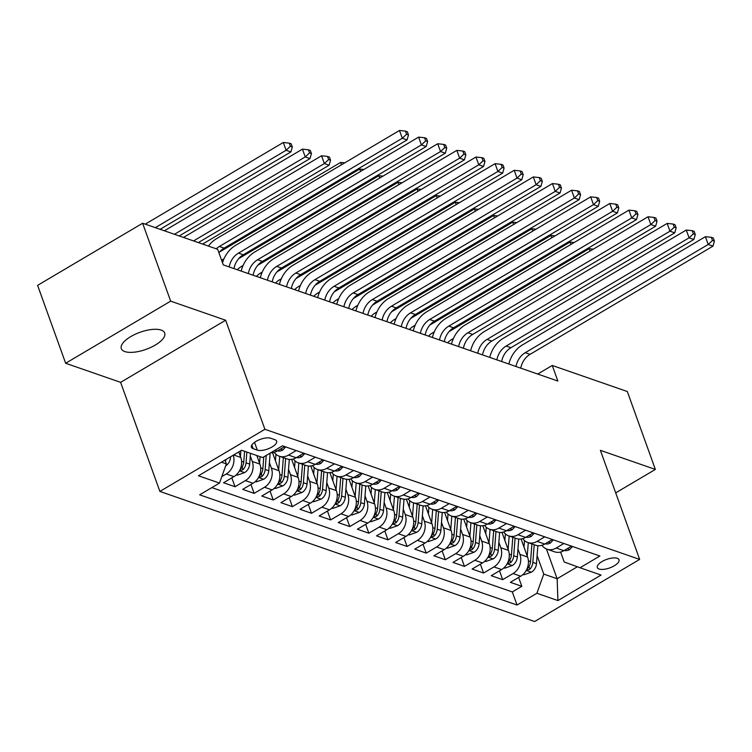<?xml version="1.0" encoding="UTF-8"?>
<svg xmlns="http://www.w3.org/2000/svg" width="752" height="752" viewBox="0 0 752 752"><rect width="100%" height="100%" fill="white"/><g stroke="black" fill="none" stroke-linecap="round" stroke-linejoin="round"><path stroke-width="1.13" d="M161.182 330.09A23.049 9.052 160.2 0 0 135.163 334.283A23.049 9.052 160.2 0 0 121.326 348.646A23.049 9.052 160.2 0 0 124.851 351.579A23.049 9.052 160.2 0 0 150.861 347.386A23.049 9.052 160.2 0 0 164.697 333.023A23.049 9.052 160.2 0 0 161.182 330.09M617.26 558.294A11.524 4.531 160.2 0 0 604.251 560.39A11.524 4.531 160.2 0 0 597.332 567.572A11.524 4.531 160.2 0 0 599.1 569.038A11.524 4.531 160.2 0 0 612.1 566.942A11.524 4.531 160.2 0 0 619.018 559.761A11.524 4.531 160.2 0 0 617.26 558.294M159.885 491.423L534.634 621.528L639.651 559.413L264.901 429.298L159.885 491.423L120.621 382.354L225.638 320.23L170.666 301.148L65.65 363.263L120.621 382.354M65.65 363.263L37.6 285.356L142.617 223.241L170.666 301.148M238.788 451.924L240.772 457.442A14.41 11.919 109.1 0 1 233.91 476.627L223.551 482.756L235.019 486.741L231.823 477.858M256.817 455.533L259.891 464.087A14.41 11.919 -70.9 0 1 253.029 483.263L242.67 489.392L254.138 493.378L250.942 484.495M272.534 452.704L279.02 470.724A14.41 11.919 -70.9 0 1 272.149 489.9L261.79 496.029L273.258 500.014L270.062 491.131M291.654 459.35L298.14 477.36A14.41 11.919 -70.9 0 1 291.268 496.546L280.91 502.665L292.378 506.651L289.182 497.777M310.773 465.986L317.259 483.997A14.41 11.919 -70.9 0 1 310.388 503.182L300.029 509.311L311.507 513.287L308.301 504.413M329.893 472.623L336.379 490.633A14.41 11.919 -70.9 0 1 329.508 509.818L319.149 515.947L330.626 519.933L327.421 511.05M349.013 479.259L355.499 497.279A14.41 11.919 -70.9 0 1 348.627 516.455L338.268 522.584L349.746 526.569L346.55 517.686M368.132 485.895L374.618 503.915A14.41 11.919 -70.9 0 1 367.747 523.091L357.388 529.22L368.865 533.206L365.669 524.323M387.252 492.541L393.738 510.552A14.41 11.919 -70.9 0 1 386.866 529.737L376.508 535.856L387.985 539.842L384.789 530.968M406.371 499.178L412.857 517.188A14.41 11.919 -70.9 0 1 405.986 536.373L395.627 542.502L407.105 546.478L403.909 537.605M425.491 505.814L431.977 523.824A14.41 11.919 -70.9 0 1 425.106 543.01L414.747 549.139L426.224 553.124L423.028 544.241M444.611 512.45L451.097 530.47A14.41 11.919 -70.9 0 1 444.225 549.646L433.866 555.775L445.344 559.761L442.148 550.878M463.73 519.087L470.216 537.107A14.41 11.919 -70.9 0 1 463.345 556.283L452.986 562.411L464.463 566.397L461.267 557.514M482.85 525.733L489.336 543.743A14.41 11.919 -70.9 0 1 482.464 562.928L472.106 569.048L483.583 573.033L480.387 564.16M501.969 532.369L508.455 550.379A14.41 11.919 -70.9 0 1 501.593 569.565L491.225 575.694L502.703 579.67L499.507 570.796M142.617 223.241L217.666 249.297L223.269 264.873L557.871 381.048L552.259 365.463L537.736 374.054M253.114 448.653L257.325 450.11A11.167 4.38 160.2 0 0 269.93 448.079A11.167 4.38 160.2 0 0 276.633 441.123A11.167 4.38 160.2 0 0 274.922 439.704L270.72 438.247A11.167 4.38 160.2 0 0 258.115 440.277A11.167 4.38 160.2 0 0 251.412 447.233A11.167 4.38 160.2 0 0 253.114 448.653L251.817 445.043M560.607 552.034L564.197 561.998L580.036 567.751L599.908 556.001L282.517 445.804L262.645 457.554L241.618 450.251L198.472 475.772L219.499 483.075L199.637 494.825L517.028 605.022L536.89 593.272L543.762 574.096L557.138 578.739L577.357 566.782M580.036 567.751L601.064 575.054L557.928 600.575L536.89 593.272M517.978 548.951L519.923 554.365A14.41 11.919 109.1 0 1 513.061 573.541L502.703 579.67M521.089 539.005L527.575 557.016L519.923 554.365M498.858 542.314L500.804 547.729A14.41 11.919 109.1 0 1 493.942 566.905L483.583 573.033M479.738 535.678L481.684 541.092A14.41 11.919 109.1 0 1 474.822 560.268L464.463 566.397M460.619 529.041L462.565 534.446A14.41 11.919 109.1 0 1 455.703 553.632L445.344 559.761M441.499 522.396L443.445 527.81A14.41 11.919 109.1 0 1 436.583 546.995L426.224 553.124M422.38 515.759L424.325 521.174A14.41 11.919 109.1 0 1 417.463 540.35L407.105 546.478M403.26 509.123L405.206 514.537A14.41 11.919 109.1 0 1 398.344 533.713L387.985 539.842M384.14 502.486L386.086 507.901A14.41 11.919 109.1 0 1 379.224 527.077L368.865 533.206M365.021 495.85L366.967 501.255A14.41 11.919 109.1 0 1 360.105 520.44L349.746 526.569M345.901 489.204L347.847 494.619A14.41 11.919 109.1 0 1 340.985 513.804L330.626 519.933M326.782 482.568L328.727 487.982A14.41 11.919 109.1 0 1 321.865 507.158L311.507 513.287M307.662 475.931L309.608 481.346A14.41 11.919 109.1 0 1 302.746 500.522L292.378 506.651M288.542 469.295L290.488 474.709A14.41 11.919 109.1 0 1 283.626 493.885L273.258 500.014M269.423 462.659L271.369 468.064A14.41 11.919 109.1 0 1 264.507 487.249L254.138 493.378M250.303 456.013L252.249 461.427A14.41 11.919 109.1 0 1 245.378 480.613L235.019 486.741M233.261 455.195A14.41 11.919 109.1 0 1 226.258 473.967L221.821 476.599M211.838 487.616L512.309 591.937L521.822 586.316L518.626 577.433M527.575 557.016A14.41 11.919 -70.9 0 1 520.713 576.201L510.345 582.33L521.822 586.316M284.717 446.566L277.056 451.106A14.41 11.919 109.1 0 1 270.701 452.789M296.194 450.551L288.524 455.092A14.41 11.919 109.1 0 1 279.312 456.229A14.41 11.919 109.1 0 1 274.236 452.347M279.312 456.229L286.963 458.889A14.41 11.919 -70.9 0 0 296.175 457.742L303.846 453.212M315.314 457.188L307.643 461.728A14.41 11.919 109.1 0 1 298.431 462.875A14.41 11.919 109.1 0 1 293.355 458.983M298.431 462.875L306.083 465.526A14.41 11.919 -70.9 0 0 315.295 464.379L322.965 459.848M334.433 463.834L326.763 468.364A14.41 11.919 109.1 0 1 317.551 469.511A14.41 11.919 109.1 0 1 312.475 465.62M317.551 469.511L325.202 472.162A14.41 11.919 -70.9 0 0 334.414 471.025L342.085 466.484M353.553 470.47L345.882 475.001A14.41 11.919 109.1 0 1 336.67 476.148A14.41 11.919 109.1 0 1 331.594 472.256M336.67 476.148L344.322 478.808A14.41 11.919 -70.9 0 0 353.534 477.661L361.204 473.121M372.672 477.106L365.002 481.647A14.41 11.919 109.1 0 1 355.79 482.784A14.41 11.919 109.1 0 1 350.714 478.892M355.79 482.784L363.442 485.444A14.41 11.919 -70.9 0 0 372.654 484.297L380.324 479.757M391.792 483.743L384.122 488.283A14.41 11.919 109.1 0 1 374.91 489.42A14.41 11.919 109.1 0 1 369.834 485.538M374.91 489.42L382.561 492.081A14.41 11.919 -70.9 0 0 391.773 490.934L399.444 486.403M410.912 490.379L403.241 494.919A14.41 11.919 109.1 0 1 394.029 496.066A14.41 11.919 109.1 0 1 388.953 492.175M394.029 496.066L401.681 498.717A14.41 11.919 -70.9 0 0 410.893 497.57L418.563 493.039M430.031 497.025L422.361 501.556A14.41 11.919 109.1 0 1 413.149 502.703A14.41 11.919 109.1 0 1 408.073 498.811M413.149 502.703L420.8 505.353A14.41 11.919 -70.9 0 0 430.012 504.216L437.683 499.676M449.151 503.661L441.48 508.192A14.41 11.919 109.1 0 1 432.268 509.339A14.41 11.919 109.1 0 1 427.192 505.447M432.268 509.339L439.92 511.999A14.41 11.919 -70.9 0 0 449.132 510.852L456.802 506.312M468.27 510.298L460.6 514.838A14.41 11.919 109.1 0 1 451.388 515.975A14.41 11.919 109.1 0 1 446.312 512.084M451.388 515.975L459.04 518.636A14.41 11.919 -70.9 0 0 468.252 517.489L475.922 512.949M487.39 516.934L479.72 521.474A14.41 11.919 109.1 0 1 470.508 522.612A14.41 11.919 109.1 0 1 465.432 518.73M470.508 522.612L478.159 525.272A14.41 11.919 -70.9 0 0 487.371 524.125L495.042 519.594M506.51 523.571L498.839 528.111A14.41 11.919 109.1 0 1 489.627 529.258A14.41 11.919 109.1 0 1 484.551 525.366M489.627 529.258L497.279 531.908A14.41 11.919 -70.9 0 0 506.491 530.762L514.161 526.231M525.629 530.216L517.968 534.747A14.41 11.919 109.1 0 1 508.747 535.894A14.41 11.919 109.1 0 1 503.671 532.002M508.747 535.894L516.398 538.545A14.41 11.919 -70.9 0 0 525.61 537.407L533.281 532.867M544.749 536.853L537.088 541.384A14.41 11.919 109.1 0 1 527.866 542.53A14.41 11.919 109.1 0 1 522.79 538.639M527.866 542.53L535.518 545.191A14.41 11.919 -70.9 0 0 544.73 544.044L552.4 539.504M563.868 543.489L556.207 548.029A14.41 11.919 109.1 0 1 546.995 549.167A14.41 11.919 109.1 0 1 541.91 545.275M546.995 549.167L554.638 551.827A14.41 11.919 -70.9 0 0 563.85 550.68L571.52 546.14M221.445 462.189L226.371 463.899L219.499 483.075M224.998 460.083L226.371 463.899M615.7 492.88L655.359 469.427L627.309 391.519L552.259 365.463M655.359 469.427L600.387 450.345L639.651 559.413M225.638 320.23L264.901 429.298M546.422 548.951L557.138 578.739L557.928 600.575M537.097 555.587L543.762 574.096M512.309 591.937L517.028 605.022M216.256 248.809A18.01 14.899 109.1 0 1 219.358 246.468L402.292 138.265L399.481 130.472L216.548 238.675A27.016 22.344 -70.9 0 0 208.426 246.083M218.926 252.794A18.01 14.899 109.1 0 1 224.134 248.132L407.067 139.919L402.292 138.265L406.569 134.241L408.477 134.899L407.358 131.788L405.45 131.121L406.569 134.241M405.45 131.121L399.481 130.472M407.067 139.919L408.477 134.899M225.666 465.864A9.541 7.896 -70.9 0 0 230.554 457.451L230.61 456.765M225.365 461.117A9.541 7.896 -70.9 0 0 226.211 459.359M160.101 229.313L290.892 151.942L286.117 150.278L283.316 142.485L145.258 224.152M155.326 227.649L286.117 150.278L290.404 146.255L292.312 146.922L291.193 143.811L289.276 143.143L290.404 146.255M289.276 143.143L283.316 142.485M290.892 151.942L292.312 146.922M285.694 446.904L282.771 450.034A9.541 7.896 109.1 0 1 277.422 450.89M229.181 266.932A18.01 14.899 109.1 0 1 238.478 253.104L421.411 144.901L418.601 137.108L235.667 245.321A27.016 22.344 -70.9 0 0 222.526 262.786M233.966 268.586A18.01 14.899 109.1 0 1 243.253 254.768L426.187 146.555L421.411 144.901L425.688 140.878L427.606 141.545L426.478 138.424L424.57 137.757L425.688 140.878M424.57 137.757L418.601 137.108M426.187 146.555L427.606 141.545M304.814 453.55L301.89 456.671A9.541 7.896 109.1 0 1 296.542 457.526M248.301 273.568A18.01 14.899 109.1 0 1 257.598 259.75L440.531 151.537L437.72 143.745L254.796 251.958A27.016 22.344 -70.9 0 0 241.195 271.096M253.086 275.223A18.01 14.899 109.1 0 1 262.373 261.405L445.306 153.201L440.531 151.537L444.808 147.514L446.726 148.182L445.598 145.061L443.689 144.403L444.808 147.514M443.689 144.403L437.72 143.745M445.306 153.201L446.726 148.182M323.933 460.186L321.01 463.307A9.541 7.896 109.1 0 1 315.661 464.163M267.43 280.205A18.01 14.899 109.1 0 1 276.717 266.387L459.651 158.174L456.84 150.381L273.916 258.594A27.016 22.344 -70.9 0 0 260.314 277.732M272.205 281.859A18.01 14.899 109.1 0 1 281.492 268.041L464.426 159.838L459.651 158.174L463.928 154.151L465.845 154.818L464.717 151.697L462.809 151.039L463.928 154.151M462.809 151.039L456.84 150.381M464.426 159.838L465.845 154.818M343.053 466.823L340.13 469.953A9.541 7.896 109.1 0 1 334.781 470.808M286.55 286.841A18.01 14.899 109.1 0 1 295.837 273.023L478.77 164.81L475.96 157.027L293.036 265.23A27.016 22.344 -70.9 0 0 279.434 284.369M291.325 288.505A18.01 14.899 109.1 0 1 300.612 274.677L483.545 166.474L478.77 164.81L483.047 160.796L484.965 161.454L483.837 158.343L481.929 157.676L483.047 160.796M481.929 157.676L475.96 157.027M483.545 166.474L484.965 161.454M236.231 474.907L237.153 475.226L244.738 472.529A9.541 7.896 -70.9 0 0 249.673 464.097L250.501 453.343M240.443 456.52L240.894 450.683M244.579 451.285L243.751 462.038A9.541 7.896 109.1 0 1 240.8 468.834L240.02 470.207L240.508 470.63L243.093 469.624A9.541 7.896 -70.9 0 0 246.045 462.828L246.872 452.084M179.22 235.949L310.021 158.578L305.237 156.914L302.436 149.131L164.378 230.789M174.445 234.286L305.237 156.914L309.523 152.9L311.431 153.558L310.313 150.447L308.395 149.78L309.523 152.9M308.395 149.78L302.436 149.131M310.021 158.578L311.431 153.558M255.351 481.543L256.272 481.863L263.858 479.174A9.541 7.896 -70.9 0 0 268.793 470.733L270.156 453.118M259.562 463.166L260.06 456.661M263.773 456.887L262.871 468.675A9.541 7.896 109.1 0 1 259.919 475.471L259.139 476.843L259.628 477.276L262.213 476.27A9.541 7.896 -70.9 0 0 265.165 469.474L266.246 455.43M198.34 242.586L329.141 165.214L324.356 163.56L321.555 155.767L183.497 237.435M193.565 240.922L324.356 163.56L328.643 159.537L330.551 160.195L329.432 157.083L327.515 156.416L328.643 159.537M327.515 156.416L321.555 155.767M329.141 165.214L330.551 160.195M274.471 488.189L275.392 488.509L282.978 485.811A9.541 7.896 -70.9 0 0 287.913 477.37L289.304 459.397M278.682 469.803L279.716 456.37M275.439 460.779L275.937 454.246M283.354 457.639L281.991 475.311A9.541 7.896 109.1 0 1 279.039 482.107L278.259 483.48L278.748 483.912L281.333 482.906A9.541 7.896 -70.9 0 0 284.284 476.11L285.647 458.429M341.521 164.754L340.675 162.404L202.617 244.071M344.745 162.846L340.675 162.404M293.59 494.825L294.511 495.145L302.097 492.447A9.541 7.896 -70.9 0 0 307.042 484.006L308.423 466.033M297.801 476.439L298.835 463.016M294.558 467.424L295.057 460.891M302.473 464.275L301.11 481.947A9.541 7.896 109.1 0 1 298.159 488.744L297.378 490.116L297.867 490.548L300.452 489.543A9.541 7.896 -70.9 0 0 303.404 482.746L304.767 465.074M221.605 260.248A18.01 14.899 109.1 0 1 222.244 259.854L223.983 258.829M360.64 171.4L359.794 169.04L219.593 251.976M363.865 169.491L359.794 169.04M362.173 473.459L359.249 476.589A9.541 7.896 109.1 0 1 353.901 477.445M305.669 293.477A18.01 14.899 109.1 0 1 314.956 279.659L497.89 171.456L495.079 163.663L312.155 271.867A27.016 22.344 -70.9 0 0 298.553 291.015M310.444 295.141A18.01 14.899 109.1 0 1 319.741 281.323L502.665 173.11L497.89 171.456L502.167 167.433L504.084 168.091L502.956 164.979L501.048 164.312L502.167 167.433M501.048 164.312L495.079 163.663M502.665 173.11L504.084 168.091M312.71 501.462L313.631 501.781L321.217 499.084A9.541 7.896 -70.9 0 0 326.161 490.642L327.543 472.67M316.921 483.075L317.955 469.652M313.678 474.061L314.176 467.528M321.593 470.912L320.23 488.593A9.541 7.896 109.1 0 1 317.278 495.38L316.498 496.752L316.987 497.185L319.572 496.179A9.541 7.896 -70.9 0 0 322.523 489.383L323.886 471.711M237.341 269.761A18.01 14.899 109.1 0 1 241.364 266.499L243.103 265.465M379.76 178.036L378.914 175.686L238.713 258.613M382.984 176.128L378.914 175.686M381.302 480.105L378.369 483.226A9.541 7.896 109.1 0 1 373.02 484.081M324.789 300.123A18.01 14.899 109.1 0 1 334.076 286.296L517.009 178.092L514.199 170.3L331.275 278.513A27.016 22.344 -70.9 0 0 317.673 297.651M329.564 301.778A18.01 14.899 109.1 0 1 338.861 287.96L521.785 179.747L517.009 178.092L521.286 174.069L523.204 174.737L522.076 171.616L520.168 170.948L521.286 174.069M520.168 170.948L514.199 170.3M521.785 179.747L523.204 174.737M331.829 508.098L332.751 508.418L340.336 505.72A9.541 7.896 -70.9 0 0 345.281 497.288L346.663 479.306M336.041 489.712L337.075 476.289M332.798 480.697L333.296 474.164M340.712 477.548L339.349 495.23A9.541 7.896 109.1 0 1 336.398 502.026L335.618 503.398L336.106 503.821L338.691 502.815A9.541 7.896 -70.9 0 0 341.643 496.019L343.006 478.347M256.46 276.398A18.01 14.899 109.1 0 1 260.483 273.136L262.222 272.102M398.88 184.672L398.034 182.322L257.833 265.249M402.104 182.764L398.034 182.322M400.421 486.741L397.488 489.862A9.541 7.896 109.1 0 1 392.14 490.718M343.908 306.76A18.01 14.899 109.1 0 1 353.196 292.942L536.129 184.729L533.318 176.936L350.394 285.149A27.016 22.344 -70.9 0 0 336.793 304.287M348.684 308.414A18.01 14.899 109.1 0 1 357.98 294.596L540.904 186.393L536.129 184.729L540.406 180.706L542.324 181.373L541.196 178.252L539.287 177.594L540.406 180.706M539.287 177.594L533.318 176.936M540.904 186.393L542.324 181.373M350.949 514.735L351.87 515.054L359.456 512.366A9.541 7.896 -70.9 0 0 364.4 503.925L365.782 485.952M355.16 496.358L356.194 482.925M351.917 487.334L352.415 480.801M359.832 484.185L358.469 501.866A9.541 7.896 109.1 0 1 355.517 508.662L354.737 510.035L355.226 510.467L357.811 509.461A9.541 7.896 -70.9 0 0 360.763 502.665L362.126 484.984M275.58 283.034A18.01 14.899 109.1 0 1 279.603 279.772L281.342 278.748M417.999 191.309L417.153 188.959L276.952 271.895M421.223 189.401L417.153 188.959M419.541 493.378L416.608 496.499A9.541 7.896 109.1 0 1 411.259 497.354M363.028 313.396A18.01 14.899 109.1 0 1 372.315 299.578L555.249 191.365L552.438 183.573L369.514 291.785A27.016 22.344 -70.9 0 0 355.912 310.924M367.803 315.06A18.01 14.899 109.1 0 1 377.1 301.232L560.024 193.029L555.249 191.365L559.526 187.342L561.443 188.009L560.315 184.889L558.407 184.231L559.526 187.342M558.407 184.231L552.438 183.573M560.024 193.029L561.443 188.009M370.069 521.38L370.99 521.7L378.576 519.002A9.541 7.896 -70.9 0 0 383.52 510.561L384.902 492.588M374.28 502.994L375.314 489.561M371.037 493.97L371.535 487.446M378.952 490.83L377.589 508.502A9.541 7.896 109.1 0 1 374.637 515.299L373.857 516.671L374.346 517.103L376.931 516.098A9.541 7.896 -70.9 0 0 379.882 509.301L381.245 491.62M294.699 289.67A18.01 14.899 109.1 0 1 298.723 286.409L300.462 285.384M437.119 197.945L436.273 195.595L296.072 278.531M440.343 196.037L436.273 195.595M389.188 528.017L390.109 528.336L397.695 525.639A9.541 7.896 -70.9 0 0 402.64 517.197L404.021 499.225M393.399 509.63L394.433 496.207M390.156 500.616L390.655 494.083M398.071 497.467L396.708 515.139A9.541 7.896 109.1 0 1 393.757 521.935L392.976 523.307L393.465 523.74L396.05 522.734A9.541 7.896 -70.9 0 0 399.002 515.938L400.365 498.266M313.819 296.307A18.01 14.899 109.1 0 1 317.842 293.045L319.581 292.02M456.238 204.591L455.392 202.232L315.191 285.168M459.463 202.683L455.392 202.232M408.308 534.653L409.229 534.973L416.815 532.275A9.541 7.896 -70.9 0 0 421.759 523.834L423.141 505.861M412.528 516.267L413.553 502.844M409.276 507.252L409.784 500.719M417.191 504.103L415.828 521.785A9.541 7.896 109.1 0 1 412.876 528.571L412.096 529.944L412.585 530.376L415.17 529.37A9.541 7.896 -70.9 0 0 418.121 522.574L419.484 504.902M332.939 302.953A18.01 14.899 109.1 0 1 336.962 299.691L338.701 298.657M475.358 211.227L474.512 208.877L334.311 291.804M478.582 209.319L474.512 208.877M427.427 541.29L428.349 541.609L435.934 538.911A9.541 7.896 -70.9 0 0 440.879 530.48L442.261 512.497M431.648 522.913L432.673 509.48M428.396 513.889L428.903 507.356M436.31 510.74L434.947 528.421A9.541 7.896 109.1 0 1 431.996 535.217L431.216 536.59L431.704 537.013L434.289 536.007A9.541 7.896 -70.9 0 0 437.241 529.211L438.604 511.539M352.058 309.589A18.01 14.899 109.1 0 1 356.081 306.327L357.82 305.293M494.478 217.864L493.632 215.514L353.431 298.441M497.702 215.956L493.632 215.514M446.547 547.926L447.468 548.246L455.054 545.557A9.541 7.896 -70.9 0 0 459.998 537.116L461.38 519.143M450.768 529.549L451.802 516.116M447.515 520.525L448.023 513.992M455.43 517.376L454.067 535.057A9.541 7.896 109.1 0 1 451.115 541.854L450.335 543.226L450.824 543.658L453.409 542.653A9.541 7.896 -70.9 0 0 456.361 535.856L457.724 518.175M371.178 316.225A18.01 14.899 109.1 0 1 375.201 312.964L376.94 311.939M513.597 224.5L512.751 222.15L372.55 305.086M516.821 222.592L512.751 222.15M465.667 554.572L466.588 554.891L474.174 552.194A9.541 7.896 -70.9 0 0 479.118 543.752L480.5 525.78M469.887 536.185L470.921 522.753M466.635 527.161L467.142 520.638M474.55 524.022L473.187 541.694A9.541 7.896 109.1 0 1 470.235 548.49L469.455 549.862L469.944 550.295L472.529 549.289A9.541 7.896 -70.9 0 0 475.48 542.493L476.843 524.811M390.297 322.862A18.01 14.899 109.1 0 1 394.321 319.6L396.06 318.575M532.717 231.137L531.871 228.787L391.67 311.723M535.941 229.228L531.871 228.787M484.786 561.208L485.707 561.528L493.293 558.83A9.541 7.896 -70.9 0 0 498.238 550.389L499.619 532.416M489.007 542.822L490.041 529.399M485.754 533.807L486.262 527.274M493.669 530.658L492.306 548.33A9.541 7.896 109.1 0 1 489.355 555.126L488.574 556.499L489.063 556.931L491.648 555.925A9.541 7.896 -70.9 0 0 494.6 549.129L495.963 531.457M409.417 329.498A18.01 14.899 109.1 0 1 413.44 326.236L415.179 325.212M551.836 237.782L550.99 235.423L410.789 318.359M555.061 235.874L550.99 235.423M503.906 567.845L504.827 568.164L512.413 565.466A9.541 7.896 -70.9 0 0 517.357 557.025L518.739 539.052M508.126 549.458L509.16 536.035M504.874 540.444L505.382 533.911M512.789 537.295L511.426 554.976A9.541 7.896 109.1 0 1 508.474 561.763L507.694 563.135L508.183 563.568L510.777 562.562A9.541 7.896 -70.9 0 0 513.719 555.766L515.082 538.094M428.537 336.144A18.01 14.899 109.1 0 1 432.56 332.882L434.299 331.848M570.956 244.419L570.11 242.069L429.909 324.996M574.18 242.511L570.11 242.069M523.025 574.481L523.947 574.801L531.532 572.103A9.541 7.896 -70.9 0 0 536.477 563.671L537.859 545.689M527.246 556.104L528.28 542.671M523.994 547.08L524.501 540.547M531.908 543.931L530.545 561.612A9.541 7.896 109.1 0 1 527.594 568.409L526.814 569.781L527.302 570.204L529.897 569.198A9.541 7.896 -70.9 0 0 532.839 562.402L534.202 544.73M447.656 342.78A18.01 14.899 109.1 0 1 451.679 339.519L453.418 338.485M590.076 251.055L589.23 248.705L449.029 331.632M593.3 249.147L589.23 248.705M438.66 500.014L435.728 503.144A9.541 7.896 109.1 0 1 430.379 504M382.148 320.032A18.01 14.899 109.1 0 1 391.435 306.214L574.368 198.002L571.558 190.218L388.634 298.422A27.016 22.344 -70.9 0 0 375.032 317.56M386.923 321.696A18.01 14.899 109.1 0 1 396.219 307.869L579.143 199.665L574.368 198.002L578.645 193.988L580.563 194.646L579.435 191.534L577.527 190.867L578.645 193.988M577.527 190.867L571.558 190.218M579.143 199.665L580.563 194.646M457.78 506.651L454.847 509.781A9.541 7.896 109.1 0 1 449.499 510.636M401.267 326.669A18.01 14.899 109.1 0 1 410.554 312.851L593.488 204.647L590.677 196.855L407.753 305.058A27.016 22.344 -70.9 0 0 394.151 324.206M406.042 328.333A18.01 14.899 109.1 0 1 415.339 314.515L598.263 206.302L593.488 204.647L597.765 200.624L599.682 201.282L598.554 198.171L596.646 197.503L597.765 200.624M596.646 197.503L590.677 196.855M598.263 206.302L599.682 201.282M476.9 513.296L473.967 516.417A9.541 7.896 109.1 0 1 468.618 517.273M420.387 333.315A18.01 14.899 109.1 0 1 429.674 319.487L612.607 211.284L609.797 203.491L426.873 311.704A27.016 22.344 -70.9 0 0 413.271 330.842M425.162 334.969A18.01 14.899 109.1 0 1 434.459 321.151L617.383 212.938L612.607 211.284L616.884 207.261L618.802 207.928L617.674 204.807L615.766 204.14L616.884 207.261M615.766 204.14L609.797 203.491M617.383 212.938L618.802 207.928M496.019 519.933L493.086 523.054A9.541 7.896 109.1 0 1 487.738 523.909M439.506 339.951A18.01 14.899 109.1 0 1 448.794 326.133L631.727 217.92L628.926 210.128L445.992 318.34A27.016 22.344 -70.9 0 0 432.391 337.479M444.282 341.605A18.01 14.899 109.1 0 1 453.578 327.787L636.502 219.584L631.727 217.92L636.004 213.897L637.922 214.564L636.803 211.444L634.885 210.786L636.004 213.897M634.885 210.786L628.926 210.128M636.502 219.584L637.922 214.564M515.139 526.569L512.206 529.69A9.541 7.896 109.1 0 1 506.857 530.545M458.626 346.587A18.01 14.899 109.1 0 1 467.913 332.769L650.847 224.557L648.045 216.764L465.112 324.977A27.016 22.344 -70.9 0 0 451.51 344.115M463.401 348.251A18.01 14.899 109.1 0 1 472.698 334.424L655.622 226.22L650.847 224.557L655.124 220.533L657.041 221.201L655.923 218.08L654.005 217.422L655.124 220.533M654.005 217.422L648.045 216.764M655.622 226.22L657.041 221.201M534.258 533.206L531.326 536.336A9.541 7.896 109.1 0 1 525.977 537.191M477.746 353.224A18.01 14.899 109.1 0 1 487.033 339.406L669.966 231.193L667.165 223.41L484.232 331.613A27.016 22.344 -70.9 0 0 470.63 350.752M482.521 354.888A18.01 14.899 109.1 0 1 491.817 341.06L674.741 232.857L669.966 231.193L674.253 227.179L676.161 227.837L675.042 224.726L673.125 224.058L674.253 227.179M673.125 224.058L667.165 223.41M674.741 232.857L676.161 227.837M553.378 539.842L550.445 542.972A9.541 7.896 109.1 0 1 545.097 543.828M496.865 359.86A18.01 14.899 109.1 0 1 506.152 346.042L689.086 237.839L686.285 230.046L503.351 338.25A27.016 22.344 -70.9 0 0 489.749 357.397M501.64 361.524A18.01 14.899 109.1 0 1 510.937 347.706L693.861 239.493L689.086 237.839L693.372 233.816L695.28 234.474L694.162 231.362L692.244 230.695L693.372 233.816M692.244 230.695L686.285 230.046M693.861 239.493L695.28 234.474M572.498 546.488L569.565 549.609A9.541 7.896 109.1 0 1 564.216 550.464M515.985 366.506A18.01 14.899 109.1 0 1 525.272 352.679L708.205 244.475L705.404 236.683L522.471 344.895A27.016 22.344 -70.9 0 0 508.869 364.034M520.76 368.16A18.01 14.899 109.1 0 1 530.057 354.342L712.99 246.13L708.205 244.475L712.492 240.452L714.4 241.119L713.281 237.999L711.364 237.331L712.492 240.452M711.364 237.331L705.404 236.683M712.99 246.13L714.4 241.119M508.455 550.379L500.804 547.729M489.336 543.743L481.684 541.092M470.216 537.107L462.565 534.446M451.097 530.47L443.445 527.81M431.977 523.824L424.325 521.174M412.857 517.188L405.206 514.537M393.738 510.552L386.086 507.901M374.618 503.915L366.967 501.255M355.499 497.279L347.847 494.619M336.379 490.633L328.727 487.982M317.259 483.997L309.608 481.346M298.14 477.36L290.488 474.709M279.02 470.724L271.369 468.064M259.891 464.087L252.249 461.427M240.772 457.442L233.646 454.969M233.91 476.627L226.258 473.967M520.713 576.201L513.061 573.541M501.593 569.565L493.942 566.905M482.464 562.928L474.822 560.268M463.345 556.283L455.703 553.632M444.225 549.646L436.583 546.995M425.106 543.01L417.463 540.35M405.986 536.373L398.344 533.713M386.866 529.737L379.224 527.077M367.747 523.091L360.105 520.44M348.627 516.455L340.985 513.804M329.508 509.818L321.865 507.158M310.388 503.182L302.746 500.522M291.268 496.546L283.626 493.885M272.149 489.9L264.507 487.249M253.029 483.263L245.378 480.613M277.056 451.106L274.847 450.335M296.175 457.742L288.524 455.092M315.295 464.379L307.643 461.728M334.414 471.025L326.763 468.364M353.534 477.661L345.882 475.001M372.654 484.297L365.002 481.647M391.773 490.934L384.122 488.283M410.893 497.57L403.241 494.919M430.012 504.216L422.361 501.556M449.132 510.852L441.48 508.192M468.252 517.489L460.6 514.838M487.371 524.125L479.72 521.474M506.491 530.762L498.839 528.111M525.61 537.407L517.968 534.747M544.73 544.044L537.088 541.384M563.85 550.68L556.207 548.029M254.524 442.345L257.325 450.11M219.358 246.468L224.134 248.132M229.849 457.207L230.554 457.451M282.865 449.931L280.449 449.094M238.478 253.104L243.253 254.768M301.984 456.577L299.569 455.731M257.598 259.75L262.373 261.405M321.104 463.213L318.688 462.377M276.717 266.387L281.492 268.041M340.224 469.85L337.808 469.013M295.837 273.023L300.612 274.677M239.446 470.827L244.55 472.604M246.045 462.828L249.673 464.097M241.58 461.286L243.751 462.038M242.153 467.02L243.093 469.624M258.566 477.464L263.67 479.24M265.165 469.474L268.793 470.733M260.709 467.923L262.871 468.675M261.273 473.666L262.213 476.27M277.685 484.109L282.79 485.877M284.284 476.11L287.913 477.37M279.829 474.559L281.991 475.311M280.393 480.302L281.333 482.906M296.805 490.746L301.909 492.513M303.404 482.746L307.042 484.006M298.948 481.195L301.11 481.947M222.244 259.854L223.391 260.258M299.512 486.939L300.452 489.543M359.343 476.486L356.927 475.649M314.956 279.659L319.741 281.323M315.925 497.382L321.029 499.159M322.523 489.383L326.161 490.642M318.068 487.841L320.23 488.593M241.364 266.499L242.511 266.894M318.632 493.575L319.572 496.179M378.463 483.122L376.047 482.286M334.076 286.296L338.861 287.96M335.044 504.019L340.148 505.795M341.643 496.019L345.281 497.288M337.187 494.478L339.349 495.23M260.483 273.136L261.63 273.531M337.751 500.212L338.691 502.815M397.582 489.768L395.167 488.922M353.196 292.942L357.98 294.596M354.164 510.655L359.268 512.432M360.763 502.665L364.4 503.925M356.307 501.114L358.469 501.866M279.603 279.772L280.75 280.167M356.88 506.857L357.811 509.461M416.702 496.405L414.286 495.568M372.315 299.578L377.1 301.232M373.283 517.301L378.388 519.068M379.882 509.301L383.52 510.561M375.427 507.75L377.589 508.502M298.723 286.409L299.869 286.813M376 513.494L376.931 516.098M392.403 523.937L397.507 525.704M399.002 515.938L402.64 517.197M394.546 514.387L396.708 515.139M317.842 293.045L318.989 293.449M395.12 520.13L396.05 522.734M411.523 530.574L416.627 532.35M418.121 522.574L421.759 523.834M413.666 521.033L415.828 521.785M336.962 299.691L338.109 300.086M414.239 526.767L415.17 529.37M430.642 537.21L435.746 538.987M437.241 529.211L440.879 530.48M432.785 527.669L434.947 528.421M356.081 306.327L357.228 306.722M433.359 533.403L434.289 536.007M449.762 543.846L454.866 545.623M456.361 535.856L459.998 537.116M451.905 534.305L454.067 535.057M375.201 312.964L376.348 313.358M452.478 540.049L453.409 542.653M468.881 550.492L473.986 552.259M475.48 542.493L479.118 543.752M471.025 540.942L473.187 541.694M394.321 319.6L395.467 320.004M471.598 546.685L472.529 549.289M488.001 557.129L493.105 558.896M494.6 549.129L498.238 550.389M490.144 547.578L492.306 548.33M413.44 326.236L414.587 326.641M490.718 553.322L491.648 555.925M507.121 563.765L512.225 565.542M513.719 555.766L517.357 557.025M509.264 554.224L511.426 554.976M432.56 332.882L433.707 333.277M509.837 559.958L510.777 562.562M526.24 570.401L531.344 572.178M532.839 562.402L536.477 563.671M528.383 560.86L530.545 561.612M451.679 339.519L452.826 339.913M528.957 566.594L529.897 569.198M435.822 503.041L433.406 502.204M391.435 306.214L396.219 307.869M454.941 509.677L452.525 508.841M410.554 312.851L415.339 314.515M474.061 516.314L471.645 515.477M429.674 319.487L434.459 321.151M493.18 522.96L490.765 522.114M448.794 326.133L453.578 327.787M512.3 529.596L509.884 528.759M467.913 332.769L472.698 334.424M531.42 536.232L529.004 535.396M487.033 339.406L491.817 341.06M550.539 542.869L548.133 542.032M506.152 346.042L510.937 347.706M569.659 549.505L567.252 548.669M525.272 352.679L530.057 354.342"/></g></svg>

